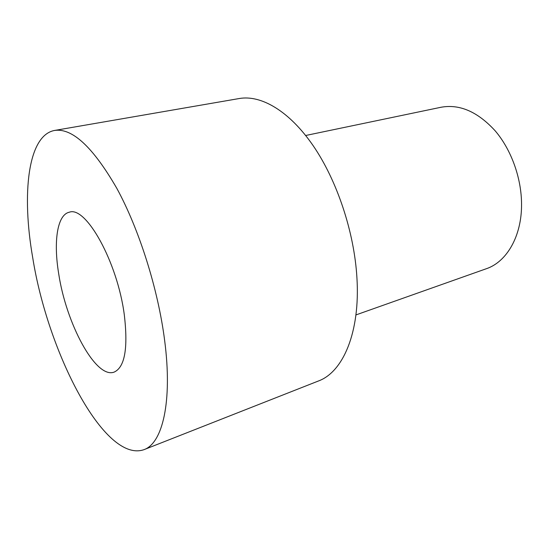 <?xml version="1.0" encoding="UTF-8"?>
<svg xmlns="http://www.w3.org/2000/svg" width="549" height="549" viewBox="0 0 549 549"><rect width="100%" height="100%" fill="white"/><g stroke="black" fill="none" stroke-linecap="round" stroke-linejoin="round"><path stroke-width="0.82" d="M124.328 315.03C128.205 348.361 124.781 367.398 114.048 372.147C95.608 378.961 66.106 323.34 58.702 273.779C53.39 241.848 57.13 214.803 69.256 212.237C85.74 205.491 117.513 261.907 124.328 315.03M143.968 449.665L318.379 381.013C342.988 372.119 360.364 332.385 356.919 277.677C354.242 232.035 337.017 180.463 313.156 145.67C289.213 110.884 261.029 94.703 239.261 98.525L54.564 130.449C27.711 135.383 21.617 194.147 32.672 257.419C47.66 352.19 104.358 463.452 143.968 449.665C162.449 443.359 172.674 401.889 164.631 340.359C158.085 289.09 139.165 229.29 116.82 188.348C92.994 147.105 72.242 127.807 54.564 130.449M355.93 314.927L486.311 268.736C506.645 261.948 521.811 236.29 521.55 204.146C521.475 177.91 511.208 149.575 495.123 130.758C477.664 111.728 459.65 103.891 441.08 107.247L305.676 135.493"/></g></svg>

